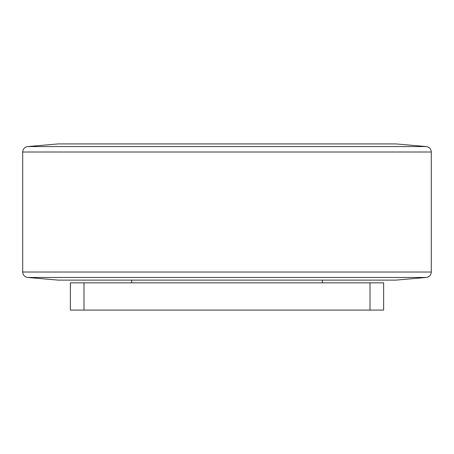 <?xml version="1.0" encoding="UTF-8"?>
<svg xmlns="http://www.w3.org/2000/svg" width="454" height="454" viewBox="0 0 454 454"><rect width="100%" height="100%" fill="white"/><g stroke="black" fill="none" stroke-linecap="round" stroke-linejoin="round"><path stroke-width="0.68" d="M383.63 282.842L370.01 282.842L370.01 310.082L383.63 310.082L383.63 282.842M83.99 310.082L83.99 282.842L70.37 282.842L70.37 310.082L370.01 310.082M83.99 282.842L370.01 282.842M27.671 146.58L58.112 143.918L395.888 143.918L426.329 146.58L27.671 146.58C24.618 147.107 22.961 148.918 22.7 152.011L431.3 152.011C431.039 148.918 429.382 147.107 426.329 146.58M27.671 277.456L58.112 280.118L395.888 280.118L426.329 277.456L27.671 277.456C24.618 276.929 22.961 275.118 22.7 272.025L22.7 152.011M431.3 152.011L431.3 272.025L22.7 272.025M322.34 282.842L322.34 280.118M131.66 282.842L131.66 280.118M431.3 272.025C431.039 275.118 429.382 276.929 426.329 277.456"/></g></svg>

